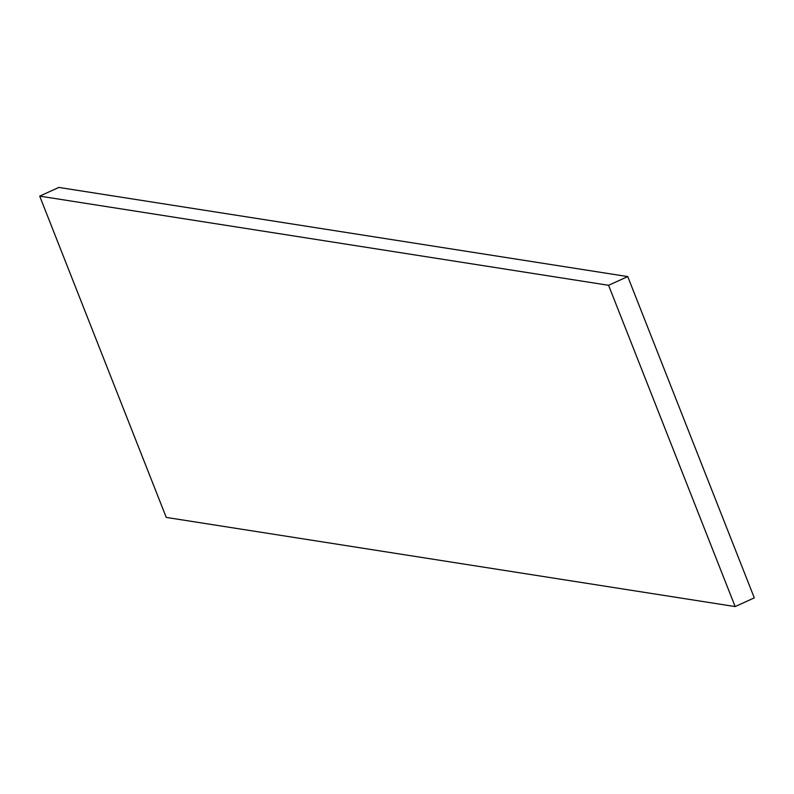 <?xml version="1.0" encoding="UTF-8"?>
<svg xmlns="http://www.w3.org/2000/svg" width="794" height="794" viewBox="0 0 794 794"><rect width="100%" height="100%" fill="white"/><g stroke="black" fill="none" stroke-linecap="round" stroke-linejoin="round"><path stroke-width="1.19" d="M608.581 285.294L627.746 276.59L754.3 597.872L735.145 606.576L608.581 285.294L39.7 196.128L58.855 187.424L627.746 276.59M735.145 606.576L166.254 517.41L39.7 196.128"/></g></svg>
